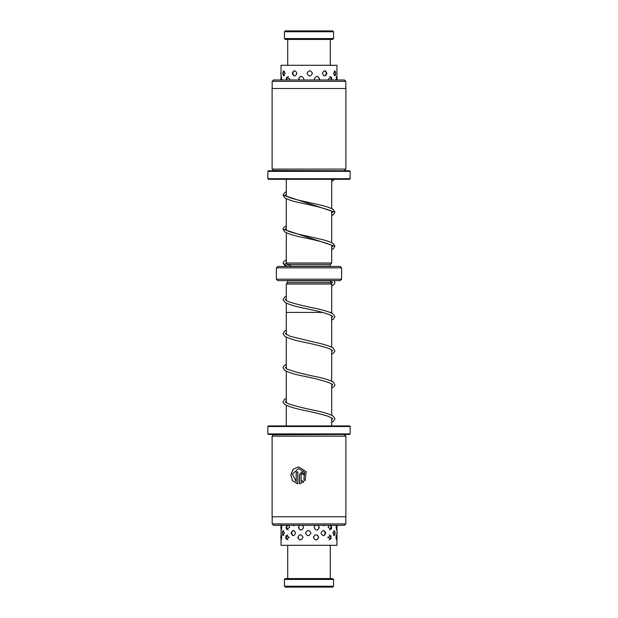 <?xml version="1.0" encoding="UTF-8"?>
<svg xmlns="http://www.w3.org/2000/svg" width="618" height="618" viewBox="0 0 618 618"><rect width="100%" height="100%" fill="white"/><g stroke="black" fill="none" stroke-linecap="round" stroke-linejoin="round"><path stroke-width="0.93" d="M331.704 425.949L331.704 417.868M331.704 415.281L331.704 383.817M331.704 381.221L331.704 349.765M331.704 347.169L331.704 315.713M331.704 313.117L331.704 312.407L330.074 312.407M286.296 425.949L286.296 405.292M286.296 402.697L286.296 371.24M286.296 368.645L286.296 337.181M286.296 334.593L286.281 303.121M286.296 284.025L287.432 282.611L330.568 282.611L331.704 284.025L286.281 284.025L286.281 300.526M322.449 312.407L286.281 312.407M331.719 284.025L331.719 312.407M330.568 282.611L330.568 281.036M287.432 282.611L287.432 280.904L330.29 280.904M287.718 264.929L286.296 263.029L331.704 263.029L331.704 245.3M331.704 242.712L331.704 211.248M331.704 208.66L331.704 179.305M286.296 263.029L286.296 232.716M286.296 230.12L286.296 198.664M286.296 196.068L286.296 179.305M287.718 264.45L330.282 264.45L331.704 263.029M290.954 266.149L330.282 266.149L330.282 264.45M341.63 279.205L340.217 280.626L277.783 280.626L276.37 279.205L341.63 279.205L341.63 267.849L276.37 267.849L277.783 266.435L340.217 266.435L341.63 267.849M276.37 279.205L276.37 267.849M289.85 78.988L286.675 77.281L286.273 78.988M303.894 78.988C302.109 75.62 300.371 75.62 298.672 78.988M319.367 79.985L319.56 78.988C317.868 75.62 316.13 75.62 314.353 78.988L314.554 79.985M331.874 78.988L331.457 77.242L328.328 78.988M336.918 77.907L336.725 76.408M336.926 78.988C336.818 75.62 336.571 75.62 336.177 78.988M281.823 79.985L281.298 76.416L281.097 77.737M292.26 73.38C293.735 76.748 295.288 76.748 296.91 73.38C295.28 70.004 293.728 70.004 292.26 73.38M307.015 73.38C308.83 76.756 310.645 76.756 312.445 73.38C310.645 70.004 308.83 70.004 307.015 73.38M322.403 73.38C323.979 76.756 325.477 76.756 326.891 73.38C325.477 70.004 323.979 70.004 322.403 73.38M333.535 73.38L335.103 75.79L335.659 73.38L335.103 70.97L333.535 73.38M282.805 73.38L283.384 75.728L285.184 73.38L283.384 71.024L282.805 73.38M336.949 77.999L336.949 65.284L281.051 65.284L281.051 78.077M284.442 533.095L282.882 530.684L282.326 533.095L282.882 535.505L284.442 533.095M295.558 533.095C293.975 529.719 292.476 529.719 291.07 533.095C292.484 536.47 293.983 536.47 295.558 533.095M310.939 533.095C309.124 529.719 307.308 529.719 305.501 533.095C307.308 536.47 309.124 536.47 310.939 533.095M325.701 533.095C324.226 529.719 322.673 529.719 321.051 533.095C322.673 536.47 324.226 536.47 325.701 533.095M335.165 533.095L334.585 530.746L332.77 533.095L334.585 535.443L335.165 533.095M286.86 525.277L286.095 527.478L286.52 529.24L289.633 527.478L288.73 525.277M285.755 537.351L286.204 539.19L289.201 537.351L286.204 535.512L285.755 537.351M299.591 525.277L298.394 527.478C300.093 530.854 301.823 530.854 303.6 527.478L302.349 525.277M297.83 537.351C299.514 540.727 301.236 540.727 303.005 537.351C301.229 533.975 299.506 533.975 297.83 537.351M315.311 525.277L314.06 527.478C315.837 530.854 317.582 530.854 319.282 527.478L318.077 525.277M313.457 537.351C315.242 540.727 316.995 540.727 318.71 537.351C316.995 533.975 315.242 533.975 313.457 537.351M329.031 525.277L328.112 527.478L331.302 529.186L331.704 527.478L330.924 525.277M327.664 537.351L330.985 538.958L330.985 535.744L327.664 537.351M336.393 525.277L336.107 527.478L336.694 530.059L336.903 528.498M336.864 536.478L336.609 534.786L335.953 537.351L336.609 539.923L336.864 538.232M281.082 528.583L281.26 530.066M281.229 530.012L281.8 527.478L281.229 524.945M281.059 538.564L281.229 539.954L281.669 537.351L281.229 534.748L281.059 536.146M283.083 525.609L284.241 525.277M292.368 525.277L295.172 525.277M307.154 525.277L310.499 525.277M322.519 525.277L325.354 525.277M333.596 525.277L334.801 525.601M336.949 537.884L336.949 545.3L281.051 545.3L281.051 538.541M284.45 31.75L285.307 30.9L332.693 30.9L333.55 31.75L284.45 31.75L284.45 38.563L333.55 38.563L333.55 31.75M333.55 38.563L332.693 39.413L285.307 39.413L284.45 38.563M287.416 266.435L283.09 263.237L283.461 261.947L286.296 259.738M286.296 228.274L285.369 229.185L287.223 230.645C292.507 233.365 308.405 236.254 320.085 239.058C326.528 240.533 330.97 242.094 333.434 243.747L334.902 246.211L283.098 229.185L283.469 227.895L286.296 225.686M286.296 194.222L285.369 195.141L286.706 196.315C291.395 199.096 308.003 202.109 320.101 205.006C326.428 206.458 330.839 207.996 333.326 209.61L334.902 212.167L283.098 195.141L284.682 192.584L286.296 191.626M333.55 586.25L332.693 587.1L285.307 587.1L284.45 586.25L333.55 586.25L333.55 579.437L284.45 579.437L284.45 586.25M284.45 579.437L285.307 578.587L332.693 578.587L333.55 579.437M272.167 81.344L273.527 79.985L344.473 79.985L345.833 81.344L272.167 81.344L272.167 88.498M344.473 170.792L273.527 170.506L272.105 169.085L345.895 169.085L345.895 88.498L272.105 88.498L272.105 169.085M267.849 171.356L268.421 170.792L349.579 170.792L350.151 171.356L267.849 171.356L267.849 178.733L350.151 178.733L350.151 171.356M350.151 178.733L349.579 179.305L268.421 179.305L267.849 178.733M272.167 523.909L345.833 523.909L344.473 525.277L273.527 525.277L272.167 523.909L272.167 516.764M272.105 436.169L345.895 436.169L345.895 516.764L272.105 516.764L272.105 436.169L273.527 434.748L344.473 434.462M350.151 433.898L349.579 434.462L268.421 434.462L267.849 433.898L350.151 433.898L350.151 426.52L267.849 426.52L268.421 425.949L349.579 425.949L350.151 426.52M305.068 480.704L303.855 479.498L304.589 472.353L298.602 468.568L292.399 474.045L296.192 481.631L296.192 471.959L297.791 471.959L297.791 483.77L292.608 480.866L290.769 474.925L293.133 469.209L298.602 466.876L306.18 471.704L305.068 480.704M302.743 474.5L301.901 473.651L301.066 474.5L301.066 481.631L302.658 480.696L303.863 481.901L299.421 483.77L299.421 474.5L301.901 471.959L304.435 474.5L302.743 474.5M302.743 480.696L301.066 481.631M301.901 473.651L302.82 474.5M301.939 471.959L299.506 474.5L299.506 483.763M298.602 468.568L304.674 472.353L303.855 479.498M296.277 471.959L296.192 481.631M298.625 466.876L293.256 469.17L290.869 474.748L292.523 480.649L297.49 483.724M303.94 479.498L305.153 480.704M336.37 77.065A2.835 2.835 0 0 1 336.949 79.985L336.949 78.988M281.051 79.985L281.051 78.988M336.949 73.982A2.835 2.835 0 0 0 336.949 72.777M334.183 75.659A2.835 2.835 0 0 0 334.183 71.093M324.512 75.968A2.835 2.835 0 0 0 324.512 70.792M294.608 70.776A2.835 2.835 0 0 0 294.608 75.975M284.427 71.047A2.835 2.835 0 0 0 284.427 75.705M281.051 72.213A2.835 2.835 0 0 0 281.051 74.546M331.024 79.985A2.835 2.835 0 0 0 329.703 76.493M318.95 79.985A2.835 2.835 0 0 0 317.559 76.454M300.58 76.477A2.835 2.835 0 0 0 299.236 79.985M288.436 76.485A2.835 2.835 0 0 0 287.1 79.985M281.669 77.049A2.835 2.835 0 0 0 281.074 79.985M336.949 536.818L336.949 525.277M281.051 536.169L281.051 528.506M281.051 527.478L281.051 525.277M336.192 539.336A2.835 2.835 0 0 0 336.192 535.366M329.124 539.869A2.835 2.835 0 0 0 329.124 534.84M316.818 539.862A2.835 2.835 0 0 0 316.818 534.848M299.846 534.809A2.835 2.835 0 0 0 299.846 539.893M287.872 534.856A2.835 2.835 0 0 0 287.872 539.846M281.507 535.466A2.835 2.835 0 0 0 281.507 539.236M336.316 529.433A2.835 2.835 0 0 0 336.316 525.532M329.518 529.989A2.835 2.835 0 0 0 329.966 525.277M317.312 530.012A2.835 2.835 0 0 0 317.806 525.277M299.854 525.277A2.835 2.835 0 0 0 300.34 530.005M287.803 525.277A2.835 2.835 0 0 0 288.251 529.989M281.607 525.555A2.835 2.835 0 0 0 281.607 529.41M336.949 534.284A2.835 2.835 0 0 0 336.949 531.913M333.535 535.427A2.835 2.835 0 0 0 333.535 530.762M323.33 535.69A2.835 2.835 0 0 0 323.33 530.499M293.426 530.507A2.835 2.835 0 0 0 293.426 535.69M283.793 530.808A2.835 2.835 0 0 0 283.793 535.381M281.051 532.561A2.835 2.835 0 0 0 281.051 533.628M323.809 525.818A2.835 2.835 0 0 0 324.62 525.277M293.079 525.277A2.835 2.835 0 0 0 293.898 525.818M330.282 65.284L330.282 39.413M287.718 65.284L287.718 39.413M331.704 247.146L332.631 246.211L331.318 245.068C325.091 242.511 315.172 239.892 301.545 237.219C293.38 235.489 287.756 233.674 284.689 231.765L283.098 229.185M331.704 213.094L332.631 212.167L330.792 210.738C323.647 208.104 313.256 205.431 299.614 202.719C292.414 201.136 287.44 199.467 284.682 197.714L283.098 195.141M286.296 262.333L285.539 263.538L291.851 266.435M283.09 263.237L285.663 266.435M334.902 246.211L333.303 248.791L331.704 249.742M334.902 212.167L333.311 214.74L331.704 215.69M334.593 179.305L331.704 181.638M331.704 419.73L332.561 418.595L328.444 416.37C321.406 414.207 312.499 412.028 301.715 409.834C293.511 408.096 287.857 406.289 284.751 404.388C283.291 402.928 282.727 402.055 283.059 401.777L284.659 399.213L286.296 398.247M331.704 422.318L333.341 421.352L334.933 418.788L333.256 416.184C330.143 414.284 324.465 412.461 316.223 410.723C305.083 408.467 296.037 406.235 289.07 404.01C283.523 401.515 285.933 401.831 285.331 401.777L286.296 400.843M331.704 385.671L332.662 384.744L331.773 383.863C325.972 381.244 315.929 378.548 301.654 375.767C293.395 374.021 287.725 372.19 284.659 370.275L283.067 367.71L283.461 366.389L286.296 364.195M331.704 388.266L334.562 386.034L334.933 384.751L333.349 382.187C330.584 380.425 325.555 378.741 318.255 377.142C304.21 374.361 293.743 371.642 286.845 368.969L285.338 367.71L286.296 366.791M331.704 351.619L332.546 350.476L330.035 348.9C323.902 346.69 315.172 344.458 303.832 342.202C294.693 340.333 288.359 338.378 284.844 336.354L283.067 333.674L284.659 331.109L286.296 330.143M331.704 354.214L333.249 353.311L334.91 351.055L333.241 348.065C329.742 346.003 323.345 344.025 314.06 342.133L290.097 336.285L285.338 333.666L286.296 332.731M331.704 317.567L332.662 316.632L331.943 315.875C327.494 313.565 318.88 311.155 306.119 308.66C295.775 306.605 288.652 304.465 284.759 302.233L283.059 299.614L284.759 296.988L286.281 296.099M331.704 320.163L333.341 319.197L334.933 316.632L333.148 313.944C329.626 311.92 323.284 309.966 314.122 308.088C303.09 305.887 294.477 303.701 288.282 301.538C283.484 299.012 285.972 299.745 285.331 299.614L286.281 298.695M331.418 283.677L332.53 282.333L329.633 280.626M331.719 286.088L334.616 283.778L334.917 282.271L334.037 280.626M287.718 545.3L287.718 578.587M330.282 545.3L330.282 578.587M344.473 170.506L345.895 169.085M345.833 88.498L345.833 81.344M267.849 433.898L267.849 426.52M344.473 434.748L345.895 436.169M345.833 516.764L345.833 523.909"/></g></svg>
